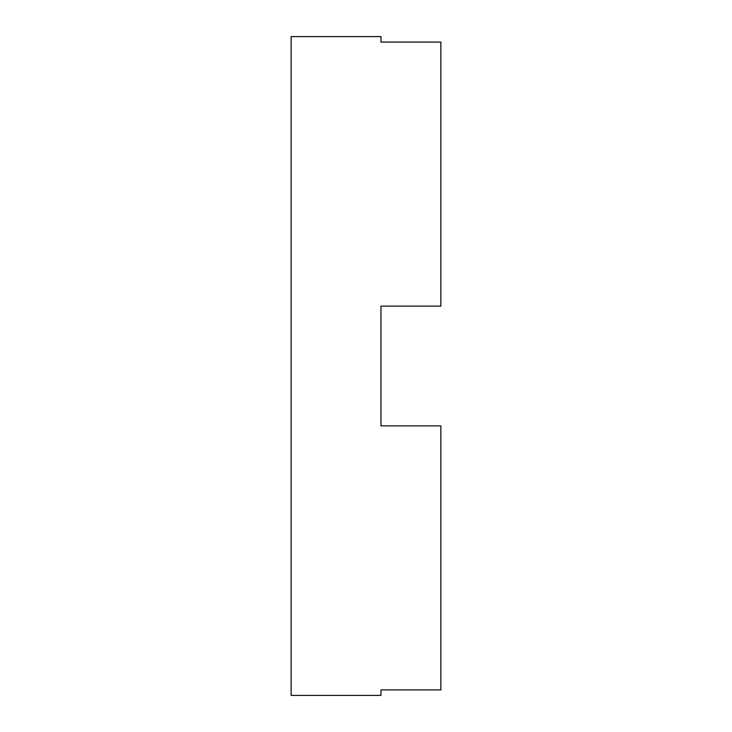 <?xml version="1.0" encoding="UTF-8"?>
<svg xmlns="http://www.w3.org/2000/svg" width="732" height="732" viewBox="0 0 732 732"><rect width="100%" height="100%" fill="white"/><g stroke="black" fill="none" stroke-linecap="round" stroke-linejoin="round"><path stroke-width="1.1" d="M380.969 366L380.969 425.887L440.865 425.887L440.865 689.91L380.969 689.91L380.969 695.4L291.135 695.4L291.135 36.6L380.969 36.6L380.969 42.09L440.865 42.09L440.865 306.113L380.969 306.113L380.969 366"/></g></svg>
